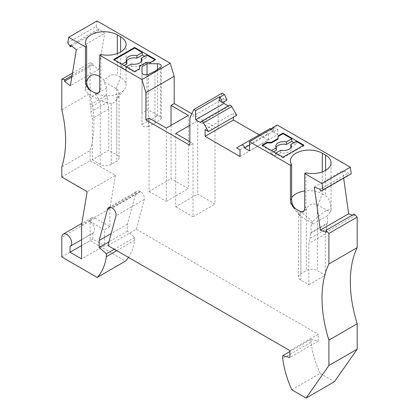<?xml version="1.0" encoding="UTF-8"?>
<svg xmlns="http://www.w3.org/2000/svg" width="419" height="419" viewBox="0 0 419 419"><rect width="100%" height="100%" fill="white"/><g stroke="black" fill="none" stroke-linecap="round" stroke-linejoin="round"><path stroke-width="0.31" stroke-dasharray="2.1 1.57" d="M351.248 173.765L348.671 174.775L348.409 172.927L342.622 170.758L343.659 178.148M320.367 191.116L348.671 174.775M226.983 100.115L223.924 98.35L219.53 100.885M291.844 389.806L320.147 373.465L334.425 381.709M240.003 149.829L268.301 133.488L264.96 131.556L269.972 128.659M264.96 131.556L236.656 147.897M320.147 373.465A73.833 42.628 60 0 1 311.034 342.187L282.731 358.528M311.034 342.187L311.034 339.322L289.875 351.536M311.034 339.322L318.178 341.234L289.875 357.575M318.178 341.234L318.178 334.252L289.875 350.593M107.966 245.571L136.269 229.23L318.178 334.252M128.476 257.413A73.833 42.628 -120 0 0 134.619 240.338L134.619 237.468L127.476 231.136L127.476 224.155L135.882 192.792A6.217 3.588 60 0 1 137.018 191.174A6.217 3.588 60 0 1 140.129 191.478L140.533 191.713A5.442 3.143 60 0 1 144.251 199.449L136.269 229.23M127.476 224.155L111.187 233.561M127.476 231.136L108.971 241.821M134.619 237.468L114.277 249.216M134.619 240.338L116.76 250.646M273.387 131.98L270.328 130.215L274.723 127.675L277.781 129.44L273.387 131.98L273.387 127.853M61.803 256.994L90.106 240.653L125.506 261.089M223.924 98.35L223.924 101.88M81.59 224.872L109.893 208.536L109.893 226.695L95.055 218.126A6.997 4.038 -120 0 0 91.557 217.78A6.997 4.038 -120 0 0 90.106 220.981L90.106 240.653M95.055 218.126L89.556 221.3A6.997 4.038 -120 0 1 94.128 227.465A6.997 4.038 -120 0 1 93.055 233.069A6.997 4.038 -120 0 1 92.856 233.174L70.046 246.341M228.24 105.918L228.926 106.311L200.622 122.652M89.556 221.3L104.394 229.869L104.394 245.733L81.59 258.9M109.893 226.695L104.394 229.869M81.59 245.571L92.856 239.066L104.394 245.733M61.803 177.038L90.106 160.697L115.45 175.331L87.152 191.672M115.45 175.331L109.893 208.536M270.328 130.215L271.528 128.926M92.856 233.174L92.856 239.066M90.106 160.697L90.106 150.541L61.803 166.882M240.003 156.491L268.301 140.15L268.301 133.488M260.199 135.468L268.301 140.15M61.803 109.773L90.106 93.432A116.582 67.307 -120 0 1 90.106 150.541M72.471 73.068L90.106 62.887L90.106 93.432M72.063 75.514L93.118 63.358L90.106 62.887M229.408 105.242A2.331 1.346 -120 0 0 228.926 106.311M271.433 128.984A2.331 1.346 60 0 1 272.785 131.634L277.781 134.52L249.483 150.861M249.483 145.089L272.785 131.634M326.694 224.118L327.517 222.945L311.034 232.466L310.207 233.64L326.694 224.118L326.694 228.863L310.207 238.38L308.834 243.507L308.834 284.758L300.863 280.154A7.772 4.489 180 0 1 298.59 276.98A7.772 4.489 180 0 1 300.863 273.811L306.362 270.637A7.772 4.489 0 0 1 317.351 270.637L325.322 275.236L308.834 284.758M310.207 233.64L310.207 238.38M277.781 129.44L277.781 134.52M67.784 42.822L96.087 26.481L98.633 30.419L71.623 46.011M236.751 115.272L233.404 113.34L233.404 117.205M205.106 129.68L233.404 113.34M96.087 26.481L97.014 20.95M277.226 124.993L274.723 127.675M171.031 125.396L171.031 178.704L149.049 191.394L149.049 118.1M189.854 141.659L193.012 143.481L189.854 145.304M191.829 113.764L218.158 128.968L214.994 130.791L197.684 120.798L189.854 125.318M218.158 128.968L218.158 101.681L189.854 118.022M214.994 130.791L214.994 204.084L197.684 194.091L175.702 206.782L175.702 133.488M193.012 143.481L193.012 216.775L214.994 204.084M222.107 93.17L218.158 101.681M146.163 62.337L146.163 62.97L150.557 62.97L155.507 60.116L154.957 59.797M150.557 62.337L150.557 62.97M126.381 66.778L125.831 67.092L134.619 72.173L139.569 69.313L139.569 68.679L139.569 69.313M139.569 66.144L139.569 66.778L146.163 62.97M124.181 65.511L121.431 67.092L125.831 69.633L131.236 66.511A7.772 4.489 0 0 0 141.842 62.337A7.772 4.489 0 0 0 141.528 61.064M121.431 67.092L121.431 64.557L121.981 64.238M113.738 59.477L113.738 60.116L121.431 64.557M134.619 72.173L134.619 71.539M125.831 67.092L125.831 69.633M114.287 59.797L113.738 60.116M141.308 60.697L146.713 57.576L144.513 56.308M146.713 57.576L146.713 55.036M155.507 59.477L155.507 60.116M126.617 61.064A7.772 4.489 0 0 0 126.302 62.337A7.772 4.489 0 0 0 126.837 63.976M131.236 66.511L131.236 63.976M278.059 135.945L278.059 139.118M262.671 145.466L262.121 145.781L270.915 150.861L271.465 150.541M290.791 147.001L296.196 143.879L293.997 142.607M296.196 143.879L296.196 141.339M303.89 145.147L303.89 145.781L303.34 145.466M275.859 153.082L275.309 153.396L283.003 157.837L283.003 157.204M283.003 157.837L303.89 145.781M275.309 153.396L275.309 155.936L280.714 152.815A7.772 4.489 -0 0 0 291.325 148.635A7.772 4.489 -0 0 0 291.006 147.368M273.659 151.809L270.915 153.396L275.309 155.936M270.915 153.396L270.915 150.861M262.121 145.147L262.121 145.781M276.1 147.368A7.772 4.489 -0 0 0 275.781 148.635A7.772 4.489 -0 0 0 276.32 150.274M280.714 152.815L280.714 150.274M166.359 128.094L166.359 201.387L188.341 188.697L171.031 178.704M149.049 191.394L166.359 201.387M188.341 115.403L188.341 188.697M197.684 120.798L197.684 194.091M175.702 206.782L193.012 216.775M142.004 113.03L142.004 72.649L142.004 124.684L142.004 113.03L147.027 110.129L147.027 74.792M148.363 74.378L148.363 126.412L154.967 123.265L160.425 119.446A3.886 2.242 -0 0 0 161.315 118.022A3.886 2.242 -0 0 0 157.429 115.775L142.004 124.579M148.363 126.412A3.886 2.242 180 0 1 144.23 126.711A3.886 2.242 180 0 1 142.004 124.684M157.251 115.775C154.658 112.936 151.249 111.056 147.027 110.129M154.967 71.225L154.967 123.265M92.306 159.744L100.272 164.348A7.772 4.489 0 0 0 111.265 164.348L116.76 161.174A7.772 4.489 0 0 0 119.038 158A7.772 4.489 0 0 0 116.76 154.826L108.793 150.227L92.306 159.744L92.306 118.498L90.933 111.784L90.933 107.039L107.416 97.522L107.416 102.262L90.933 111.784M111.265 164.348L111.265 103.294L112.648 103.163L113.952 102.477L116.76 99.214L118.787 94.82L118.802 91.326L117.32 89.331L104.122 81.757L106.594 88.131L106.594 95.396L90.106 104.912L90.933 107.039M90.106 104.912L90.106 97.648L88.734 94.107L99.722 100.455L94.228 92.636A18.651 10.768 180 0 0 124.448 89.42A18.651 10.768 180 0 0 126.072 85.02A18.651 10.768 180 0 0 120.609 77.405L117.31 75.504C113.633 73.566 109.239 75.09 104.122 80.076L99.722 76.509M111.265 103.294C107.919 103.037 104.258 102.184 100.272 100.733L99.722 100.455M106.594 88.131L90.106 97.648M86.675 81.637L85.471 90.844L88.734 94.107M104.122 81.757L104.122 80.076M107.416 102.262L108.793 108.977L108.793 150.227M108.793 108.977L92.306 118.498M85.471 42.502L85.471 90.844C85.549 88.765 87.372 88.728 90.933 90.734M100.921 54.501L100.916 89.085L100.157 91.326L98.36 92.861M106.594 95.396L107.416 97.522M326.694 228.863L325.322 233.991L325.322 275.236M327.517 222.945L327.517 215.68L311.034 225.202L311.034 232.466M300.863 273.811L300.863 212.758C302.843 212.815 304.676 211.454 306.362 208.678C309.458 204.294 313.119 203.011 317.351 204.833L329.994 212.166L327.517 215.68M329.994 212.166L331.057 211.097C329.931 207.447 323.714 211.035 312.406 221.866L312.406 223.243L311.034 225.202M300.863 212.758L299.266 212.878L298.59 213.737L299.276 215.146L300.863 216.544L295.919 209.081A18.651 10.768 -0 0 1 292.08 205.865A18.651 10.768 -0 0 1 290.456 201.466A18.651 10.768 -0 0 1 291.624 197.716M312.406 223.243L301.413 216.901M312.406 221.866C307.289 216.785 302.895 213.156 299.218 210.987M317.901 205.184L322.3 193.85A18.651 10.768 -0 0 0 304.713 191.001M322.3 171.884L322.3 193.85L325.594 195.757C329.156 197.993 330.973 203.11 331.057 211.097L331.057 162.755M305.912 172.853L305.901 207.431L305.147 209.673L303.346 211.207M325.322 233.991L308.834 243.507M98.633 30.419L98.894 28.864L104.682 33.389L98.648 69.434L92.856 64.908L93.118 63.358M70.591 45.205L98.894 28.864M354.186 214.083L354.448 215.937L326.144 232.278M71.801 77.065L92.856 64.908M98.648 69.434L70.345 85.775M352.342 215.151L354.448 215.937M314.318 187.099L342.622 170.758M320.106 189.262L348.409 172.927M76.378 49.73L104.682 33.389M144.251 199.449L115.948 215.79M140.533 191.713L112.229 208.054M140.129 191.478L111.826 207.819M135.882 192.792L110.689 207.337M90.106 220.981L61.803 237.322M157.429 69.507L157.429 115.775M160.425 67.412L160.425 119.446M100.272 164.348L100.272 100.733M116.76 99.214L116.76 161.174M117.31 53.538L117.31 75.504M116.21 88.739L120.609 77.405L120.609 52.024M116.76 89.022L116.76 154.826M99.722 89.462L100.921 88.77M317.351 204.833L317.351 270.637M300.863 280.154L300.863 216.544M306.362 208.678L306.362 270.637M325.594 170.371L325.594 195.757M305.912 207.122L304.713 207.814M108.715 207.51L137.018 191.174M91.557 217.78L81.836 223.39M93.055 233.069L81.59 239.689M126.302 62.337L126.302 59.797M141.842 62.337L141.842 59.797M291.325 148.635L291.325 146.1M275.781 148.635L275.781 146.1M161.315 118.022L161.315 65.982M115.775 100.618L124.448 89.42M119.038 92.929L119.038 158M126.072 44.409L126.072 85.02M98.114 93.023L98.701 92.683M299.119 214.947L292.08 205.865M298.59 276.98L298.59 213.737M290.456 160.854L290.456 201.466M303.686 211.035L303.105 211.37"/><path stroke-width="0.63" d="M328.894 233.425L357.198 217.089L354.186 214.083L325.882 230.424L328.894 233.425L328.894 263.975A116.582 67.307 -120 0 0 328.894 340.123L328.894 365.504L357.198 349.168L357.198 323.782L328.894 340.123M357.198 217.089L357.198 247.634L328.894 263.975M220.085 97.082L222.589 102.65L226.983 100.115L224.484 94.542L220.085 97.082L219.53 96.763L219.53 100.885L222.589 102.65M357.198 247.634A116.582 67.307 -120 0 0 357.198 323.782M350.326 167.197L322.022 183.538L322.944 190.106L351.248 173.765L350.326 167.197L277.226 124.993L272.832 127.533L273.387 127.853L249.483 141.659L249.483 150.861L244.481 147.975L249.483 145.089M322.944 190.106L320.367 191.116L320.106 189.262L314.318 187.099L320.352 230.115L326.144 232.278L325.882 230.424M219.53 96.763L195.626 110.564L193.803 109.511L222.107 93.17L224.484 94.542M289.875 351.536L282.731 355.658L282.731 358.528A73.833 42.628 60 0 0 291.844 389.806L306.121 398.05L328.894 365.504M306.121 398.05L334.425 381.709L357.198 349.168M208.447 131.613L203.435 122.929A2.331 1.346 -120 0 0 201.104 121.583L229.408 105.242A2.331 1.346 -120 0 1 231.738 106.588L236.751 115.272L208.447 131.613L205.106 129.68L205.106 136.343L240.003 156.491L240.003 149.829L236.656 147.897L241.669 145A2.331 1.346 60 0 1 243.465 145.629A2.331 1.346 60 0 1 244.481 147.975M110.689 207.337L107.578 209.133A6.217 3.588 60 0 1 108.715 207.51A6.217 3.588 60 0 1 111.826 207.819L112.229 208.054A5.442 3.143 60 0 1 115.948 215.79L107.966 245.571L289.875 350.593L289.875 357.575L282.731 355.658M107.578 209.133L99.177 240.496L111.187 233.561M108.971 241.821L99.177 247.477L99.177 240.496M114.277 249.216L106.321 253.809L99.177 247.477M116.76 250.646L106.321 256.679L106.321 253.809M128.476 257.413A73.833 42.628 -120 0 1 125.506 261.089L97.203 277.43A73.833 42.628 -120 0 0 106.321 256.679M81.59 245.571L70.046 252.238L70.046 246.341A6.997 4.038 -120 0 0 70.251 246.236A6.997 4.038 -120 0 0 70.251 238.16A6.997 4.038 -120 0 0 63.253 234.121A6.997 4.038 -120 0 0 61.803 237.322L61.803 256.994L97.203 277.43M195.626 110.564L195.626 119.766L200.622 122.652A2.331 1.346 -120 0 1 201.104 121.583M223.924 101.88L223.924 103.425L195.626 119.766M223.924 103.425L228.24 105.918M71.623 46.011L70.329 46.76L70.591 45.205L76.378 49.73L70.345 85.775L64.552 81.249L64.814 79.699L61.803 79.228L61.803 109.773A116.582 67.307 -120 0 1 61.803 166.882L61.803 177.038L87.152 191.672L81.59 224.872L81.59 258.9L70.046 252.238M271.528 128.926L272.832 127.533M205.106 136.343L233.404 120.002L260.199 135.468M61.803 79.228L72.471 73.068M64.814 79.699L72.063 75.514M271.465 142.292L267.065 142.292L262.121 145.147L283.003 157.204L303.89 145.147L283.003 133.09L278.059 135.945L278.059 138.485L271.465 142.292L271.465 142.926L267.065 142.926L262.671 145.466M303.346 211.207L301.79 211.611L300.339 211.459L295.919 209.081A7.772 4.489 -120 0 1 290.425 199.564L290.425 165.296L249.483 141.659M290.425 165.296L291.624 164.604L291.624 198.868C291.53 203.152 292.96 206.557 295.919 209.081M322.022 183.538L304.713 173.545L305.912 172.853A18.651 10.768 180 0 0 331.057 162.755A18.651 10.768 180 0 0 325.594 155.14L322.3 153.239A18.651 10.768 -0 0 0 301.968 150.903A18.651 10.768 -0 0 0 290.456 160.854A18.651 10.768 -0 0 0 291.624 164.604M241.669 145L269.972 128.659A2.331 1.346 60 0 1 271.433 128.984M68.711 37.291L85.434 46.949L86.633 46.252L86.633 80.521C86.539 84.806 87.974 88.21 90.933 90.734L94.228 92.636A7.772 4.489 60 0 0 98.114 93.023A7.772 4.489 60 0 0 99.722 89.462L99.722 55.198L141.941 79.568L170.24 63.227L97.014 20.95L68.711 37.291L67.784 42.822L70.329 46.76M147.027 63.74L157.429 63.74A3.886 2.242 -0 0 1 161.315 65.982A3.886 2.242 -0 0 1 160.425 67.412L154.967 71.225L148.363 74.378A3.886 2.242 180 0 1 144.23 74.676A3.886 2.242 180 0 1 142.004 72.649L142.004 66.642L147.027 63.74L147.027 74.792M150.557 62.337L155.507 59.477L134.619 47.42L113.738 59.477L134.619 71.539L139.569 68.679L139.569 66.144L146.163 62.337L150.557 62.337M86.633 46.252A18.651 10.768 180 0 1 85.471 42.502A18.651 10.768 180 0 1 96.983 32.556A18.651 10.768 180 0 1 117.31 34.892L117.31 53.538M99.722 55.198L100.921 54.501A18.651 10.768 180 0 0 126.072 44.409A18.651 10.768 180 0 0 120.609 36.793L117.31 34.892M170.24 63.227L174.189 76.295L145.885 92.636L141.941 79.568M145.885 92.636L145.885 119.923L149.049 118.1L166.359 128.094L188.341 115.403L171.031 105.41L171.031 125.396M174.189 76.295L174.189 103.582L171.031 105.41M193.803 109.511L189.854 118.022L189.854 145.304L145.885 119.923M189.854 125.318L175.702 133.488L189.854 141.659M191.829 113.764L174.189 103.582M233.404 117.205L233.404 120.002M139.569 68.679L139.569 66.778M154.957 59.797L146.713 55.036L141.308 58.157A7.772 4.489 0 0 1 141.842 59.797A7.772 4.489 0 0 1 131.236 63.976L126.381 66.778M142.313 52.501L142.313 55.036L136.913 58.157L136.913 55.622L142.313 52.501L134.619 48.059L134.619 47.42M134.619 48.059L114.287 59.797M121.981 64.238L126.837 61.436A7.772 4.489 0 0 1 126.302 59.797A7.772 4.489 0 0 1 136.913 55.622M144.513 56.308L142.313 55.036M126.837 61.436L126.837 63.976L124.181 65.511M141.528 61.064A7.772 4.489 0 0 0 141.308 60.697L141.308 58.157M136.913 58.157A7.772 4.489 0 0 0 126.617 61.064M267.065 142.292L267.065 142.926M271.465 142.926L278.059 139.118L278.059 138.485M293.997 142.607L291.797 141.339L286.392 144.461L286.392 141.921L291.797 138.799L283.003 133.724L278.059 136.578M271.465 150.541L276.32 147.739A7.772 4.489 -0 0 1 275.781 146.1A7.772 4.489 -0 0 1 286.392 141.921M303.34 145.466L296.196 141.339L290.791 144.461A7.772 4.489 -0 0 1 291.325 146.1A7.772 4.489 -0 0 1 280.714 150.274L275.859 153.082M283.003 133.724L283.003 133.09M291.797 138.799L291.797 141.339M286.392 144.461A7.772 4.489 -0 0 0 276.1 147.368M276.32 147.739L276.32 150.274L273.659 151.809M291.006 147.368A7.772 4.489 -0 0 0 290.791 147.001L290.791 144.461M142.004 66.642L142.004 72.649M99.722 76.509C93.489 72.953 89.137 74.666 86.675 81.637M94.228 92.636L96.223 93.259L98.36 92.861M85.434 46.949L85.434 81.213A7.772 4.489 -120 0 0 90.933 90.734M304.713 191.001A18.651 10.768 -0 0 0 291.624 197.716M304.713 173.545L304.713 207.814A7.772 4.489 60 0 1 303.105 211.37A7.772 4.489 60 0 1 299.218 210.987M64.552 81.249L71.801 77.065M352.342 215.151L348.655 213.774L320.352 230.115M348.655 213.774L343.659 178.148M231.738 106.588L203.435 122.929M157.429 63.74L157.429 69.507M120.609 36.793L120.609 52.024M85.434 81.213L86.633 80.521M290.425 199.564L291.624 198.868M322.3 153.239L322.3 171.884M325.594 155.14L325.594 170.371M81.836 223.39L63.253 234.121M81.59 239.689L70.251 246.236"/></g></svg>
